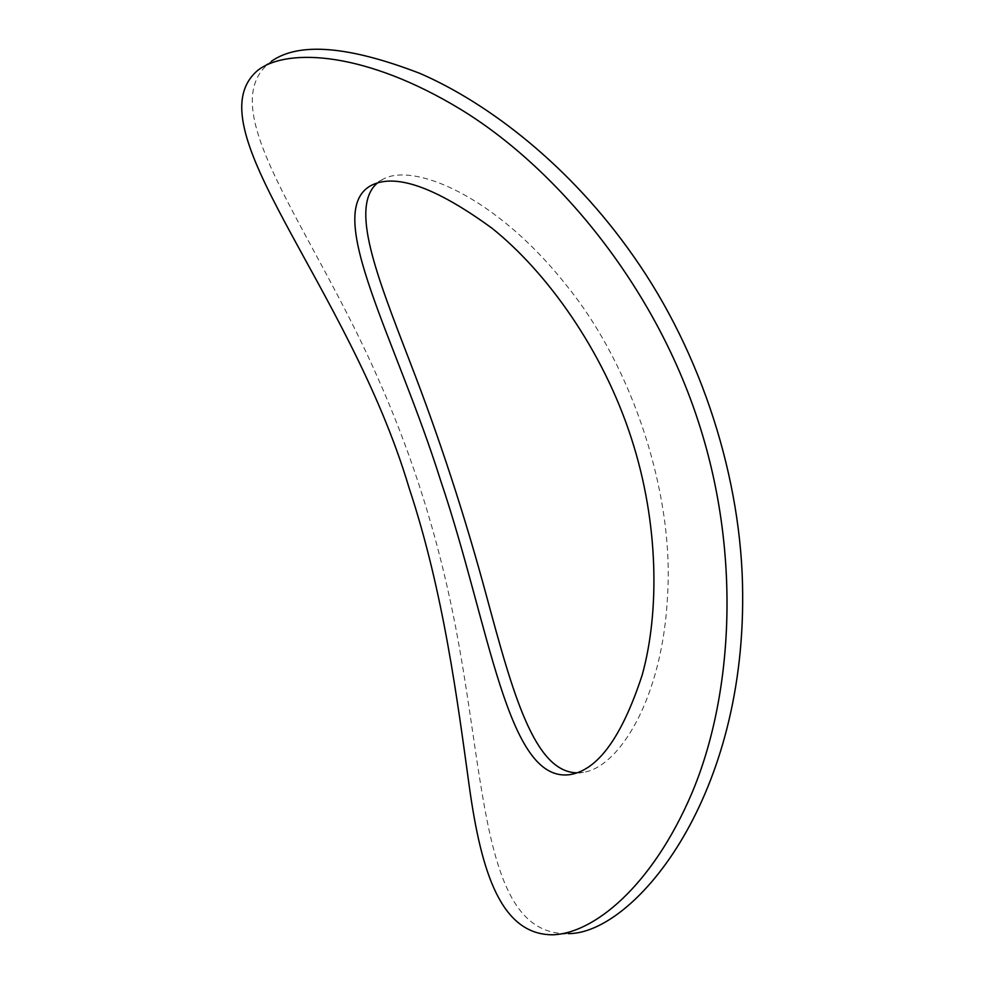 <?xml version="1.0" encoding="UTF-8"?>
<svg xmlns="http://www.w3.org/2000/svg" width="984" height="984" viewBox="0 0 984 984"><rect width="100%" height="100%" fill="white"/><g stroke="black" fill="none" stroke-linecap="round" stroke-linejoin="round"><path stroke-width="0.74" stroke-dasharray="4.92 3.69" d="M552.418 934.8L568.285 933.619C477.769 935.846 487.203 767.581 449.245 596.144C432.714 520.228 408.791 447.228 377.475 377.13C310.181 223.995 210.023 106.666 271.449 61.266L258.362 69.876M576.956 772.821L583.438 772.305C618.026 767.545 662.687 700.399 667.607 594.57C673.942 494.472 633.265 368.483 568.088 287.439C495.506 194.561 412.222 162.175 382.776 179.383L377.376 182.999M570.572 774.519L583.438 772.305M382.776 179.383L369.713 186.259"/><path stroke-width="1.48" d="M409.049 487.806C348.508 284.474 190.515 125.706 258.362 69.876C288.435 47.453 366.331 52.09 460.34 109.175C554.078 166.112 653.88 282.925 698.923 423.415C742.453 558.248 731.727 699.021 691.801 793.35C651.728 887.162 593.057 933.779 552.418 934.8C501.102 934.566 481.336 872.587 469.417 787.311C457.56 701.555 443.673 592.036 409.049 487.806M271.449 61.266C299.025 41.881 348.484 45.916 419.836 73.357C488.581 103.16 570.622 166.062 633.721 256.553C701.69 352.985 742.157 479.638 742.662 594.041C744.371 803.596 631.814 934.124 568.285 933.619M377.376 182.999C349.369 206.984 376.811 275.655 409.934 361.854C439.294 437.597 464.805 515.604 486.465 595.873C512.578 692.379 534.14 772.059 576.956 772.821M440.709 480.77C489.958 626.365 506.785 781.284 568.74 774.789C597.177 771.099 621.679 737.791 642.232 674.889C659.464 612.626 659.096 523.734 631.408 438.409C602.811 349.615 546.255 271.596 492.123 228.325C434.633 186.382 393.834 172.36 369.713 186.259C323.195 214.807 396.564 339.984 440.709 480.77M568.74 774.789L570.572 774.519"/></g></svg>
